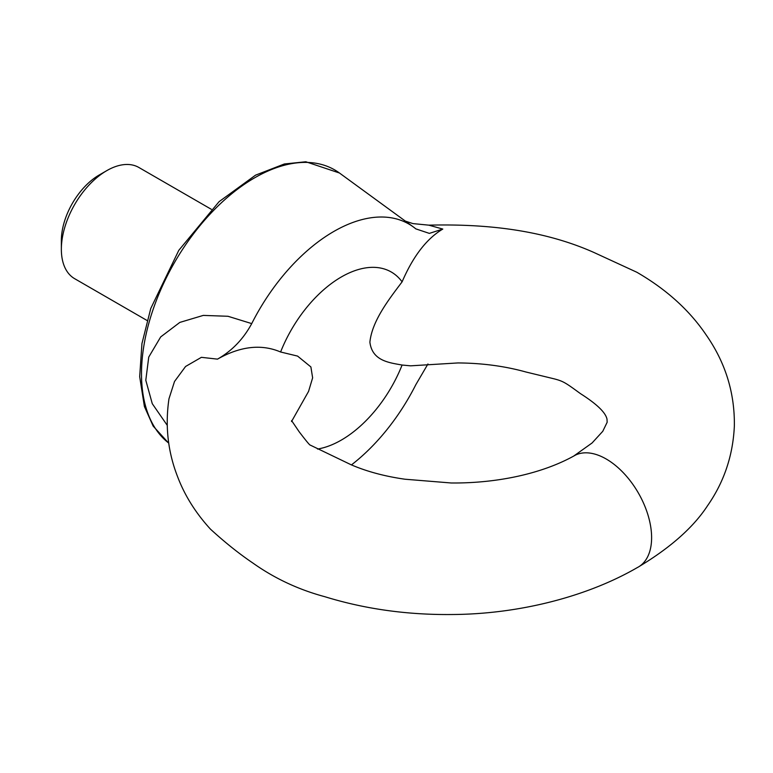 <?xml version="1.0" encoding="UTF-8"?>
<svg xmlns="http://www.w3.org/2000/svg" width="773" height="773" viewBox="0 0 773 773"><rect width="100%" height="100%" fill="white"/><g stroke="black" fill="none" stroke-linecap="round" stroke-linejoin="round"><path stroke-width="1.16" d="M167.239 425.324L152.271 403.69L145.797 380.258L148.745 357.087L160.687 336.922L179.829 322.409L203.289 315.403L227.977 316.273L251.727 323.607C243.369 339.057 231.958 350.903 217.493 359.136C240.393 346.198 261.429 343.821 280.599 351.995L297.586 356.092L310.891 366.943L312.63 377.833L308.572 391.38L291.527 421.546M636.884 567.797A64.207 37.075 -120 0 0 637.503 567.488A64.207 37.075 -120 0 0 639.165 566.522A64.207 37.075 -120 0 0 638.411 493.068A64.207 37.075 -120 0 0 575.18 455.239A64.207 37.075 -120 0 0 574.542 455.577M217.493 359.136L201.395 357.329L185.578 366.479L174.505 381.504L168.968 398.82C165.036 425.604 167.818 451.345 177.336 476.023C184.457 495.087 195.501 512.799 210.469 529.157C224.904 542.375 239.041 553.671 252.858 563.024C274.579 578.426 298.571 589.654 324.844 596.708C364.866 609.047 407.323 614.989 452.234 614.516C518.664 614.129 586.968 596.814 637.493 567.479M574.078 455.809L592.079 442.977L602.776 431.295L607.163 422.251L607.008 419.159C605.52 412.193 596.089 403.583 580.397 393.592C565.71 382.877 563.517 381.302 554.367 378.896L526.036 372.026C504.721 366.112 482.004 363.088 457.887 362.943L410.589 365.832L402.095 365.03C388.954 362.672 372.219 360.827 369.89 342.178C372.055 320.911 388.925 299.335 402.095 281.845C413.14 256.23 426.706 238.625 442.794 229.059L429.353 233.388L415.826 228.866A150.233 86.74 -60 0 0 413.4 226.982L339.453 173.007A160.021 92.393 120 0 0 254.655 177.809A160.021 92.393 120 0 0 151.866 313.181A160.021 92.393 120 0 0 168.707 443.064M639.165 566.512C661.369 553.062 689.845 532.81 707.498 505.784C724.04 482.081 732.997 455.5 734.35 426.049C734.843 392.945 725.441 362.566 706.135 334.893C689.429 310.195 666.326 289.315 636.797 272.231L593.877 252.452C540.443 228.673 481.579 223.88 428.802 225.156L442.794 229.059M402.095 365.03A99.881 57.666 -60 0 1 317.51 449.045M427.952 363.967L415.826 384.693A150.233 86.74 -60 0 1 351.444 464.902M280.599 351.995A99.881 57.666 -60 0 1 402.095 281.845M251.727 323.607A150.233 86.74 -60 0 1 413.4 226.982M211.271 209.27L138.86 167.47A64.207 37.075 120 0 0 106.761 170.649A64.207 37.075 120 0 0 61.357 249.293A64.207 37.075 120 0 0 74.652 278.686L147.063 320.495M61.357 249.293L61.357 240.558A53.511 30.891 -60 0 1 99.186 175.017L106.761 170.649M575.189 455.249C542.781 473.569 497.454 483.386 451.268 482.99L404.994 479.221C384.799 476.352 366.817 471.52 351.039 464.728L310.263 445.103C309.886 445.422 306.166 440.939 299.103 431.682L291.585 420.589M428.802 225.156L412.927 223.6L405.371 221.117M168.727 443.2L153.151 426.078L144.396 406.492L139.681 376.654L141.942 343.589L150.764 308.475L178.785 250.346L219.097 201.656L255.544 175.162L284.348 163.982L305.818 161.76L339.453 173.007"/></g></svg>
